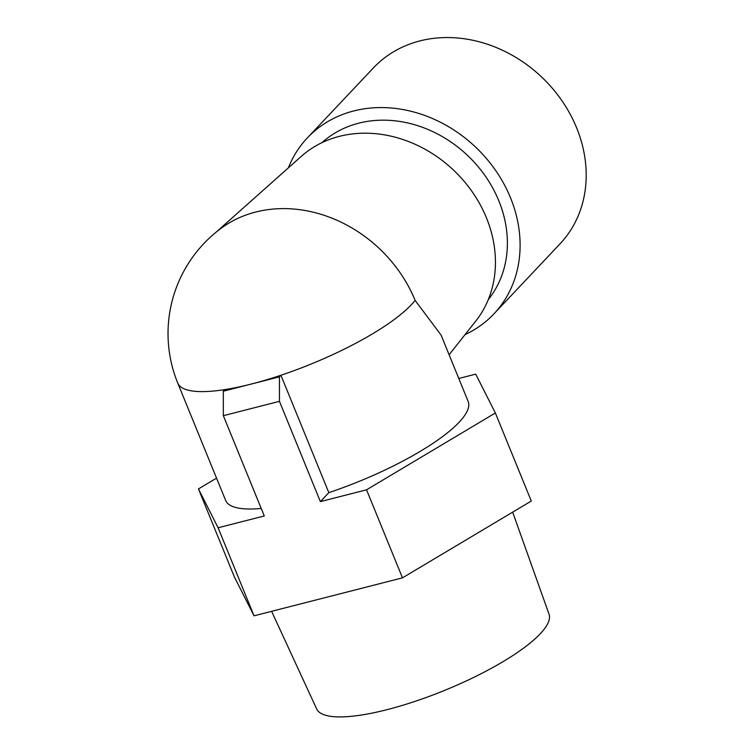 <?xml version="1.0" encoding="UTF-8"?>
<svg xmlns="http://www.w3.org/2000/svg" width="754" height="754" viewBox="0 0 754 754"><rect width="100%" height="100%" fill="white"/><g stroke="black" fill="none" stroke-linecap="round" stroke-linejoin="round"><path stroke-width="1.13" d="M465.048 334.625A128.237 108.755 -136.7 0 0 493.889 313.918L559.986 243.891A128.237 108.755 -136.7 0 0 541.381 76.785A128.237 108.755 -136.7 0 0 373.475 67.841L307.378 137.869A128.237 108.755 -136.7 0 0 288.367 167.859M458.781 378.48L475.717 374.144L495.359 412.985L366.548 489.808L402.476 577.847L254.032 615.82L234.4 576.98L198.462 488.931L216.549 478.149M366.548 489.808L320.375 501.617L328.829 492.654A130.97 32.799 157.8 0 0 468.168 401.477L441.081 335.096L415.096 300.356A130.414 110.602 -136.7 0 0 220.771 228.528A130.97 130.97 0 0 0 177.737 383.051A130.97 32.799 157.8 0 0 224.824 389.601L223.316 391.203L223.354 415.69L279.451 401.335L320.375 501.617M223.354 415.69L264.277 515.962L218.104 527.772L254.032 615.82M218.104 527.772L198.462 488.931M261.214 508.46A130.97 32.799 157.8 0 1 225.653 500.449L177.737 383.051M224.824 389.601A130.97 32.799 -22.2 0 0 251.365 384.031A130.97 32.799 -22.2 0 0 280.922 375.256L328.829 492.654M216.492 231.846L301.27 156.37A120.301 102.026 43.3 0 1 453.399 169.999A120.301 102.026 43.3 0 1 475.765 321.081L449.101 354.757M488.3 299.583A114.599 97.181 -136.7 0 0 498.809 200.781A114.599 97.181 -136.7 0 0 322.015 142.619M271.61 611.324L316.718 709.033A125.475 31.423 -22.2 0 0 444.615 690.391A125.475 31.423 -22.2 0 0 549.044 614.218L512.663 512.145M279.451 401.335L279.414 376.859L223.316 391.203M279.414 376.859L280.922 375.256A130.97 32.799 157.8 0 0 415.096 300.356M495.359 412.985L531.287 501.033L402.476 577.847M493.889 313.918A128.237 108.755 -136.7 0 0 475.284 146.804A128.237 108.755 -136.7 0 0 307.378 137.869"/></g></svg>
